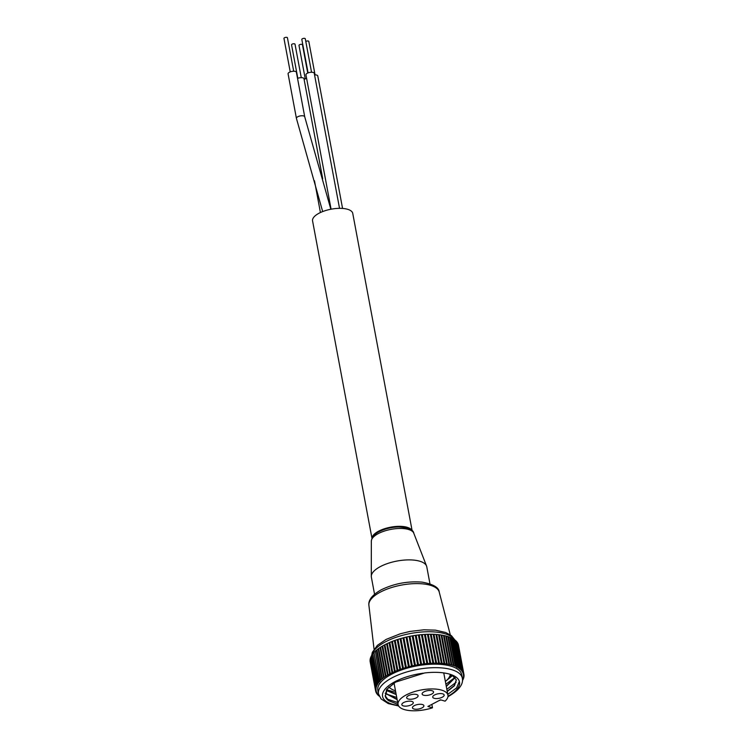 <?xml version="1.0" encoding="UTF-8"?>
<svg xmlns="http://www.w3.org/2000/svg" width="748" height="748" viewBox="0 0 748 748"><rect width="100%" height="100%" fill="white"/><g stroke="black" fill="none" stroke-linecap="round" stroke-linejoin="round"><path stroke-width="1.12" d="M371.335 541.122C371.887 537.129 374.468 533.979 379.086 531.678C385.024 528.705 391.625 527.134 398.89 526.966C408.343 527.583 413.298 529.659 413.766 533.184A21.645 8.574 169.4 0 0 399.834 528.462A21.645 8.574 169.4 0 0 378.329 533.586A21.645 8.574 169.4 0 0 371.335 541.122L371.289 576.381A28.19 11.173 169.4 0 1 380.405 566.563A28.19 11.173 -10.6 0 1 408.417 559.887A28.19 11.173 -10.6 0 1 426.556 566.04A28.19 11.173 -10.6 0 1 426.781 566.844L429.96 583.814M371.289 576.381A28.19 11.173 169.4 0 0 371.373 577.213L374.542 594.183M397.095 699.333L385.267 693.106M385.229 693.265L397.141 699.623M396.15 694.284L386.436 690.273M386.333 690.441L396.197 694.565M389.474 687.487L388.838 687.206M389.96 687.954L388.661 687.384M447.407 691.124L454.373 685.477L456.308 679.81M385.164 695.743L388.829 700.764A36.437 14.436 169.4 0 1 385.295 696.341L387.333 688.936L395.72 681.97M451.904 674.92L456.345 679.951L454.485 685.692L447.248 691.526M446.304 686.477L455.223 677.548M455.121 677.417L446.257 686.187M452.736 675.397L445.574 681.288M452.549 675.285L446.799 680.222M398.039 704.42L388.829 700.764M447.042 685.72L446.247 686.15M455.074 677.361L445.883 684.224M395.795 692.424L386.735 689.787M451.596 674.808L449.772 676.22M385.295 696.341L386.669 689.422L395.299 682.213L424.602 672.966A39.167 15.521 -10.6 0 1 459.506 682.008A39.167 15.521 -10.6 0 1 447.996 696.229M459.366 681.428L456.607 687.898L447.781 694.34M397.693 702.531L386.791 698.931M456.121 682.307L446.827 689.282M396.749 697.482L385.846 693.873M378.507 693.873L377.852 690.376A42.636 16.895 169.4 0 1 391.522 674.266A42.636 16.895 -10.6 0 1 435.345 664.168A42.636 16.895 -10.6 0 1 461.666 674.687L462.32 678.184A42.636 16.895 169.4 0 0 436 667.665A42.636 16.895 169.4 0 0 392.176 677.763A42.636 16.895 169.4 0 0 378.507 693.873L381.059 698.913L388.231 703.559L398.628 705.972M462.47 680.577L462.479 680.568A44.927 17.802 169.4 0 0 463.012 679.605L462.47 679.474L463.19 679.231A44.927 17.802 169.4 0 0 463.573 678.277L462.937 678.165L463.685 677.912A44.927 17.802 169.4 0 0 463.91 676.968L463.246 676.884L463.966 676.613A44.927 17.802 169.4 0 0 464.041 675.687L463.339 675.622L464.031 675.341A44.927 17.802 169.4 0 0 463.947 674.444L463.227 674.406L463.882 674.107A44.927 17.802 169.4 0 0 463.638 673.237L462.9 673.219L463.517 672.91A44.927 17.802 169.4 0 0 463.124 672.078L462.358 672.087L462.937 671.76A44.927 17.802 169.4 0 0 462.395 670.965L461.61 671.003L462.152 670.666A44.927 17.802 169.4 0 0 461.46 669.909L460.656 669.974L461.161 669.628A44.927 17.802 169.4 0 0 460.319 668.918L459.506 669.002L459.964 668.656A44.927 17.802 169.4 0 0 458.982 667.992L458.159 668.095L458.571 667.749A44.927 17.802 169.4 0 0 457.449 667.141L456.635 667.263L456.991 666.907A44.927 17.802 169.4 0 0 455.738 666.356L455.223 666.15A44.927 17.802 169.4 0 0 453.849 665.655L453.288 665.477A44.927 17.802 169.4 0 0 451.792 665.037L451.194 664.879A44.927 17.802 169.4 0 0 449.585 664.505L448.94 664.364A44.927 17.802 169.4 0 0 447.229 664.056L446.547 663.944A44.927 17.802 169.4 0 0 444.742 663.7L444.022 663.616A44.927 17.802 169.4 0 0 442.124 663.439L441.376 663.373A44.927 17.802 169.4 0 0 439.403 663.261L438.627 663.233A44.927 17.802 169.4 0 0 436.589 663.186L435.785 663.177A44.927 17.802 169.4 0 0 433.69 663.205L432.868 663.224A44.927 17.802 169.4 0 0 430.726 663.308L429.885 663.364A44.927 17.802 169.4 0 0 427.706 663.513L426.856 663.588A44.927 17.802 169.4 0 0 424.649 663.813L423.789 663.915A44.927 17.802 169.4 0 0 421.563 664.205L420.703 664.327A44.927 17.802 169.4 0 0 418.478 664.682L417.608 664.832A44.927 17.802 169.4 0 0 415.392 665.243L414.532 665.411A44.927 17.802 169.4 0 0 412.326 665.888L411.475 666.085A44.927 17.802 169.4 0 0 409.306 666.618L408.464 666.842A44.927 17.802 169.4 0 0 406.323 667.431L405.5 667.665A44.927 17.802 169.4 0 0 403.415 668.31L402.611 668.572A44.927 17.802 169.4 0 0 400.582 669.254L399.806 669.535A44.927 17.802 169.4 0 0 397.843 670.273L397.095 670.573A44.927 17.802 169.4 0 0 395.215 671.349L394.505 671.657A44.927 17.802 169.4 0 0 392.7 672.48L392.027 672.798A44.927 17.802 169.4 0 0 390.325 673.658L389.68 673.995A44.927 17.802 169.4 0 0 388.09 674.874L387.492 675.229A44.927 17.802 169.4 0 0 386.005 676.136L385.454 676.491A44.927 17.802 169.4 0 0 384.089 677.426L383.584 677.791A44.927 17.802 169.4 0 0 382.35 678.735L381.891 679.109A44.927 17.802 169.4 0 0 380.788 680.072L380.377 680.446A44.927 17.802 169.4 0 0 379.414 681.419L379.872 681.615L379.068 681.793A44.927 17.802 169.4 0 0 378.236 682.765L378.74 682.952L377.946 683.148A44.927 17.802 169.4 0 0 377.263 684.111L377.815 684.28L377.029 684.495A44.927 17.802 169.4 0 0 376.496 685.458L377.086 685.598L376.319 685.832A44.927 17.802 169.4 0 0 375.945 686.786L376.571 686.898L375.823 687.15A44.927 17.802 169.4 0 0 375.608 688.095L376.263 688.179L375.543 688.45A44.927 17.802 169.4 0 0 375.477 689.366L376.169 689.441L375.477 689.721A44.927 17.802 169.4 0 0 375.571 690.619L376.291 690.656L375.627 690.956A44.927 17.802 169.4 0 0 375.87 691.825L376.618 691.844L375.992 692.152A44.927 17.802 169.4 0 0 376.394 692.985L377.16 692.975L376.571 693.303A44.927 17.802 169.4 0 0 377.123 694.097L377.908 694.06L377.357 694.396A44.927 17.802 169.4 0 0 378.058 695.144L378.815 695.098M378.825 695.116L378.357 695.434A44.927 17.802 169.4 0 0 379.199 696.145L379.227 696.136M441.376 663.373L435.962 634.435A44.927 17.802 -10.6 0 0 433.99 634.323L433.214 634.295A44.927 17.802 -10.6 0 0 431.175 634.248L430.371 634.239A44.927 17.802 -10.6 0 0 428.277 634.267L427.454 634.285A44.927 17.802 -10.6 0 0 425.313 634.369L424.471 634.426A44.927 17.802 -10.6 0 0 422.293 634.575L421.442 634.65A44.927 17.802 -10.6 0 0 419.235 634.874L418.375 634.977A44.927 17.802 -10.6 0 0 416.15 635.267L415.29 635.389A44.927 17.802 -10.6 0 0 413.064 635.744L412.195 635.894A44.927 17.802 -10.6 0 0 409.979 636.305L409.119 636.483A44.927 17.802 -10.6 0 0 406.912 636.95L406.061 637.146A44.927 17.802 -10.6 0 0 403.883 637.679L403.05 637.904A44.927 17.802 -10.6 0 0 400.909 638.493L400.087 638.727A44.927 17.802 -10.6 0 0 398.001 639.372L397.197 639.634A44.927 17.802 -10.6 0 0 395.168 640.325L394.392 640.597A44.927 17.802 -10.6 0 0 392.429 641.335L391.681 641.634A44.927 17.802 -10.6 0 0 389.801 642.41L389.082 642.719A44.927 17.802 -10.6 0 0 387.286 643.542L392.7 672.48M387.352 643.86L386.613 643.86L392.027 672.798M390.325 673.658L384.911 644.72A44.927 17.802 -10.6 0 1 386.613 643.86M384.968 645.028L384.266 645.057L389.68 673.995M388.09 674.874L382.677 645.935A44.927 17.802 -10.6 0 1 384.266 645.057M382.733 646.244L382.078 646.291L387.492 675.229M386.005 676.136L380.592 647.198A44.927 17.802 -10.6 0 1 382.078 646.291M380.648 647.497L380.04 647.553L385.454 676.491M384.089 677.426L378.675 648.488A44.927 17.802 -10.6 0 1 380.04 647.553M378.731 648.778L378.17 648.853L383.584 677.791M382.35 678.735L376.927 649.797A44.927 17.802 -10.6 0 1 378.17 648.853M376.983 650.087L376.478 650.171L381.891 679.109M380.788 680.072L375.365 651.134A44.927 17.802 -10.6 0 1 376.478 650.171M375.421 651.424L380.377 680.446M379.414 681.419L374 652.48A44.927 17.802 -10.6 0 1 374.963 651.508M374.056 652.77L379.068 681.793M378.236 682.765L372.822 653.827A44.927 17.802 -10.6 0 1 373.645 652.854M372.878 654.126L377.946 683.148M377.263 684.111L371.85 655.173A44.927 17.802 -10.6 0 1 372.532 654.21M371.906 655.472L377.029 684.495M376.496 685.458L371.083 656.52A44.927 17.802 -10.6 0 1 371.616 655.557M371.139 656.819L376.319 685.832M375.945 686.786L370.531 657.847A44.927 17.802 -10.6 0 1 370.905 656.894M370.587 658.156L375.823 687.15M375.608 688.095L370.185 659.156A44.927 17.802 -10.6 0 1 370.41 658.212M370.251 659.474L375.543 688.45M375.477 689.366L370.064 660.428A44.927 17.802 -10.6 0 1 370.129 659.512M370.12 660.765L375.477 689.721M375.571 690.619L370.148 661.681A44.927 17.802 -10.6 0 1 370.064 660.783M370.213 662.017L375.627 690.956M458.169 644.299L458.225 644.299A44.927 17.802 -10.6 0 1 458.468 645.169L463.947 674.444M457.589 643.14L457.711 643.14A44.927 17.802 -10.6 0 1 458.103 643.972L463.517 672.91M456.794 642.036L456.981 642.027A44.927 17.802 -10.6 0 1 457.524 642.822L462.937 671.76M455.803 640.989L456.037 640.971A44.927 17.802 -10.6 0 1 456.738 641.728L462.152 670.666M454.597 640.017L454.896 639.979A44.927 17.802 -10.6 0 1 455.738 640.69L461.161 669.628M453.204 639.101L453.559 639.054A44.927 17.802 -10.6 0 1 454.541 639.718L459.964 668.656M451.624 638.268L452.035 638.203A44.927 17.802 -10.6 0 1 453.157 638.811L458.571 667.749M449.866 637.502L450.324 637.418A44.927 17.802 -10.6 0 1 451.568 637.979L456.991 666.907M447.93 636.829L448.435 636.716A44.927 17.802 -10.6 0 1 449.81 637.212L455.223 666.15M445.827 636.23L446.378 636.099A44.927 17.802 -10.6 0 1 447.874 636.539L453.288 665.477M443.573 635.725L444.172 635.566A44.927 17.802 -10.6 0 1 445.771 635.94L451.194 664.879M441.18 635.314L441.816 635.117A44.927 17.802 -10.6 0 1 443.517 635.426L448.94 664.364M438.665 634.987L439.319 634.762A44.927 17.802 -10.6 0 1 441.124 635.005L446.547 663.944M436.019 634.753L436.71 634.5A44.927 17.802 -10.6 0 1 438.599 634.678L444.022 663.616M458.225 644.299L463.638 673.237M457.711 643.14L463.124 672.078M456.981 642.027L462.395 670.965M456.037 640.971L461.46 669.909M454.896 639.979L460.319 668.918M453.559 639.054L458.982 667.992M452.035 638.203L457.449 667.141M450.324 637.418L455.738 666.356M448.435 636.716L453.849 665.655M446.378 636.099L451.792 665.037M444.172 635.566L449.585 664.505M441.816 635.117L447.229 664.056M439.319 634.762L444.742 663.7M436.71 634.5L442.124 663.439M433.99 634.323L439.403 663.261M433.214 634.295L438.627 663.233M431.175 634.248L436.589 663.186M430.371 634.239L435.785 663.177M428.277 634.267L433.69 663.205M427.454 634.285L432.868 663.224M425.313 634.369L430.726 663.308M424.471 634.426L429.885 663.364M422.293 634.575L427.706 663.513M421.442 634.65L426.856 663.588M419.235 634.874L424.649 663.813M418.375 634.977L423.789 663.915M416.15 635.267L421.563 664.205M415.29 635.389L420.703 664.327M413.064 635.744L418.478 664.682M412.195 635.894L417.608 664.832M409.979 636.305L415.392 665.243M409.119 636.483L414.532 665.411M406.912 636.95L412.326 665.888M406.061 637.146L411.475 666.085M403.883 637.679L409.306 666.618M403.05 637.904L408.464 666.842M400.909 638.493L406.323 667.431M400.087 638.727L405.5 667.665M398.001 639.372L403.415 668.31M397.197 639.634L402.611 668.572M395.168 640.325L400.582 669.254M394.392 640.597L399.806 669.535M392.429 641.335L397.843 670.273M391.681 641.634L397.095 670.573M389.801 642.41L395.215 671.349M389.082 642.719L394.505 671.657M438.711 663.551L433.298 634.613M435.934 663.485L430.511 634.547M433.064 663.513L427.65 634.575M430.137 663.635L424.724 634.697M427.164 663.85L421.75 634.912M424.144 664.159L418.73 635.22M421.115 664.551L415.701 635.613M418.067 665.028L412.653 636.09M415.037 665.598L409.624 636.66M412.026 666.244L406.613 637.315M409.053 666.973L403.639 638.044M406.127 667.786L400.713 638.848M403.275 668.656L397.861 639.718M400.498 669.6L395.084 640.662M397.824 670.61L392.41 641.672M395.243 671.676L389.83 642.738M389.044 687.001A31.715 12.566 169.4 0 0 395.496 690.797M450.268 674.35A31.715 12.566 -10.6 0 1 445.369 681.456M398.067 704.532A25.367 10.051 169.4 0 0 432.494 707.804L427.903 706.458L440.507 699.819L445.097 701.166A25.367 10.051 169.4 0 0 447.94 695.191A25.367 10.051 169.4 0 0 421.152 689.983A25.367 10.051 169.4 0 0 398.067 704.532L394.103 683.382A25.367 10.051 -10.6 0 1 394.056 683.008M443.573 672.891A25.367 10.051 -10.6 0 1 443.975 674.051L447.94 695.191M432.494 707.804L431.858 704.373M442.685 693.835A5.816 2.3 169.4 0 0 436.187 694.284A5.816 2.3 169.4 0 0 432.727 697.145A5.816 2.3 169.4 0 0 434.205 698.314A5.816 2.3 169.4 0 0 440.703 697.865A5.816 2.3 169.4 0 0 444.162 695.004A5.816 2.3 169.4 0 0 442.685 693.835M432.073 690.731A5.816 2.3 169.4 0 0 425.565 691.171A5.816 2.3 169.4 0 0 422.115 694.041A5.816 2.3 169.4 0 0 423.583 695.201A5.816 2.3 169.4 0 0 430.091 694.761A5.816 2.3 169.4 0 0 433.541 691.9A5.816 2.3 169.4 0 0 432.073 690.731M416.627 694.518A5.816 2.3 169.4 0 0 410.119 694.957A5.816 2.3 169.4 0 0 406.669 697.828A5.816 2.3 169.4 0 0 408.137 698.987A5.816 2.3 169.4 0 0 414.644 698.548A5.816 2.3 169.4 0 0 418.095 695.687A5.816 2.3 169.4 0 0 416.627 694.518M411.802 701.409A5.816 2.3 169.4 0 0 405.294 701.858A5.816 2.3 169.4 0 0 401.844 704.719A5.816 2.3 169.4 0 0 403.312 705.888A5.816 2.3 169.4 0 0 409.82 705.439A5.816 2.3 169.4 0 0 413.27 702.578A5.816 2.3 169.4 0 0 411.802 701.409M422.414 704.523A5.816 2.3 169.4 0 0 415.916 704.962A5.816 2.3 169.4 0 0 412.457 707.823A5.816 2.3 169.4 0 0 413.934 708.992A5.816 2.3 169.4 0 0 420.432 708.552A5.816 2.3 169.4 0 0 423.892 705.691A5.816 2.3 169.4 0 0 422.414 704.523M372.036 538.102A20.439 8.097 -10.6 0 1 385.145 528.537A20.439 8.097 -10.6 0 1 407.09 527.275A20.439 8.097 -10.6 0 1 412.017 530.613M371.962 538.251L312.571 220.903A20.439 8.097 -10.6 0 1 324.716 210.843A20.439 8.097 -10.6 0 1 347.577 209.281A20.439 8.097 -10.6 0 1 352.747 213.386L412.139 530.734M314.553 74.903A4.226 1.674 -10.6 0 1 316.703 75.081A4.226 1.674 -10.6 0 1 317.769 75.931L342.565 208.43M297.545 78.418A4.226 1.674 -10.6 0 1 302.912 77.857A4.226 1.674 -10.6 0 1 303.978 78.708L322.697 178.735M331.084 209.197L305.941 74.847A4.226 1.674 -10.6 0 1 308.457 72.771A4.226 1.674 -10.6 0 1 313.188 72.444A4.226 1.674 -10.6 0 1 314.254 73.295L339.527 208.337M304.118 79.438A4.226 1.674 -10.6 0 1 306.624 78.475M305.792 41.458A1.758 0.701 -10.6 0 1 308.354 41.056A1.758 0.701 -10.6 0 1 308.802 41.411L315.067 74.894M297.816 78.316L291.552 44.833A1.758 0.701 -10.6 0 1 292.59 43.964A1.758 0.701 -10.6 0 1 294.562 43.833A1.758 0.701 -10.6 0 1 295.011 44.179L301.276 77.67M308.092 72.902L301.818 39.42A1.758 0.701 -10.6 0 1 302.865 38.55A1.758 0.701 -10.6 0 1 304.838 38.419A1.758 0.701 -10.6 0 1 305.287 38.765L311.551 72.247M305.259 78.886L298.985 45.404A1.758 0.701 -10.6 0 1 300.032 44.534A1.758 0.701 -10.6 0 1 302.005 44.403A1.758 0.701 -10.6 0 1 302.454 44.749L307.746 73.042M304.726 116.8A4.226 1.674 -10.6 0 0 302.117 115.753A4.226 1.674 -10.6 0 0 297.769 116.753A4.226 1.674 -10.6 0 0 296.414 118.352L288.083 73.837A4.226 1.674 -10.6 0 1 289.439 72.238A4.226 1.674 -10.6 0 1 293.786 71.238A4.226 1.674 -10.6 0 1 296.395 72.276L304.726 116.8L330.831 209.244M290.233 71.883L283.959 38.4A1.758 0.701 -10.6 0 1 285.007 37.531A1.758 0.701 -10.6 0 1 286.98 37.4A1.758 0.701 -10.6 0 1 287.428 37.755L293.693 71.238M423.265 673.163A39.111 15.502 169.4 0 0 395.103 681.624A39.111 15.502 169.4 0 0 398.366 705.486M454.747 639.998A42.636 16.895 169.4 0 0 385.454 641.831A42.636 16.895 169.4 0 0 371.756 655.51M368.886 605.226C368.212 600.064 372.298 594.941 381.143 589.845C394.103 583.552 407.772 580.99 422.143 582.14C433.195 584.169 438.889 587.47 439.226 592.061A35.792 14.184 169.4 0 0 416.767 583.599A35.792 14.184 169.4 0 0 380.423 592.079A35.792 14.184 169.4 0 0 368.886 605.226L374.047 649.105M413.766 533.184L426.556 566.04M396.16 681.718L395.299 682.213M438.786 700.726L440.89 699.932M447.93 696.743L447.959 696.725C458.833 690.441 463.62 684.261 462.32 678.184M454.877 639.989L451.427 635.669L445.733 632.509L435.392 630.143L423.882 629.807L410.082 631.415L400.264 633.78L386.136 639.4L377.403 645.328L372.336 652.321L371.634 655.547M439.226 592.061L450.287 634.828M320.425 212.535L314.487 180.792M296.414 118.352L322.678 211.572"/></g></svg>
